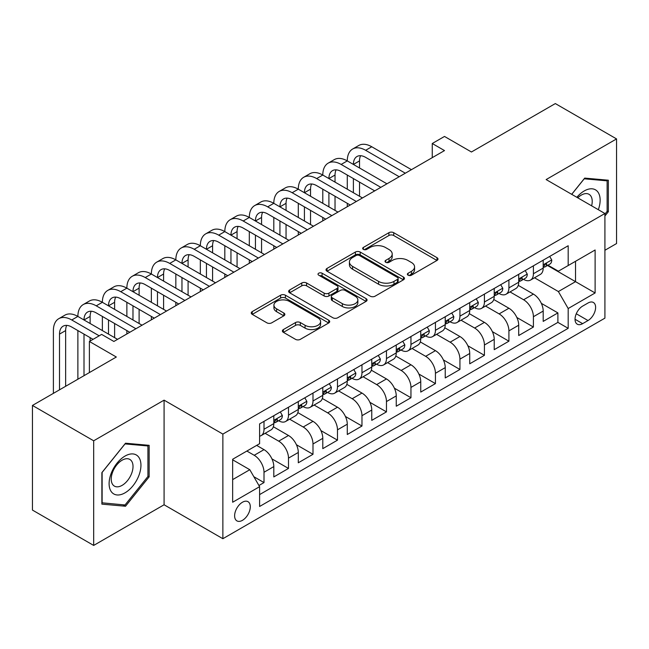 <?xml version="1.0" encoding="UTF-8"?>
<svg xmlns="http://www.w3.org/2000/svg" width="649" height="649" viewBox="0 0 649 649"><rect width="100%" height="100%" fill="white"/><g stroke="black" fill="none" stroke-linecap="round" stroke-linejoin="round"><path stroke-width="0.97" d="M408.083 275.192A2.377 1.371 0 0 0 411.45 275.192L436.988 260.444A3.399 1.963 0 0 0 437.986 259.056A3.399 1.963 0 0 0 436.988 257.669L393.716 232.691A3.399 1.963 0 0 0 388.913 232.691L363.367 247.439A2.377 1.371 0 0 0 362.669 248.405A2.377 1.371 0 0 0 363.367 249.378A2.377 1.371 0 0 0 366.734 249.378L370.044 247.472A10.879 6.279 0 0 1 385.425 247.472L389.027 249.549A10.879 6.279 0 0 1 392.215 253.994A10.879 6.279 0 0 1 389.027 258.432L385.725 260.346A2.377 1.371 0 0 0 385.027 261.312A2.377 1.371 0 0 0 385.725 262.285A2.377 1.371 0 0 0 389.092 262.285L392.394 260.379A10.879 6.279 0 0 1 407.783 260.379L411.385 262.456A10.879 6.279 0 0 1 414.573 266.901A10.879 6.279 0 0 1 411.385 271.339L408.083 273.253A2.377 1.371 0 0 0 407.385 274.219A2.377 1.371 0 0 0 408.083 275.192L408.083 273.253M242.458 520.336A11.082 6.401 120 0 0 249.695 510.568A11.082 6.401 120 0 0 247.999 501.685A11.082 6.401 120 0 0 242.458 502.237A11.082 6.401 120 0 0 235.214 512.004A11.082 6.401 120 0 0 236.917 520.879A11.082 6.401 120 0 0 242.458 520.336M283.378 329.562A3.399 1.963 0 0 0 282.38 330.949A3.399 1.963 0 0 0 283.378 332.337L295.522 339.346A3.399 1.963 0 0 0 300.325 339.346L328.694 322.975A3.399 1.963 0 0 0 329.692 321.579A3.399 1.963 0 0 0 328.694 320.192L285.422 295.214A3.399 1.963 0 0 0 280.611 295.214L252.25 311.593A3.399 1.963 0 0 0 251.252 312.98A3.399 1.963 0 0 0 252.25 314.367L266.909 322.829A3.399 1.963 0 0 0 271.72 322.829L283.856 315.828A3.399 1.963 0 0 0 284.854 314.432A3.399 1.963 0 0 0 283.856 313.045L276.588 308.851A9.094 5.249 0 0 1 273.927 305.135A9.094 5.249 0 0 1 279.541 300.284A9.094 5.249 0 0 1 289.446 301.428L317.937 317.872A9.094 5.249 0 0 1 320.598 321.579A9.094 5.249 0 0 1 314.984 326.431A9.094 5.249 0 0 1 305.071 325.295L300.325 322.553A3.399 1.963 0 0 0 295.522 322.553L283.378 329.562L283.378 332.337M604.917 250.271L616.55 243.553L616.55 138.918L555.325 103.572L471.442 151.996L444.5 136.444L432.258 143.51L444.5 150.584L113.883 341.463L101.633 334.397L89.392 341.463L89.392 372.575M93.675 440.793L93.675 545.428L164.083 504.776L164.083 400.149L93.675 440.793L32.45 405.447L116.333 357.023L89.392 341.463M164.083 400.149L222.867 434.084L604.917 213.505L604.917 318.14L222.867 538.711L222.867 434.084M616.55 138.918L546.142 179.57L604.917 213.505M370.279 296.187A3.399 1.963 0 0 0 375.09 296.187L403.451 279.808A3.399 1.963 0 0 0 404.449 278.421A3.399 1.963 0 0 0 403.451 277.034L360.187 252.047A3.399 1.963 0 0 0 355.376 252.047L327.007 268.426A3.399 1.963 0 0 0 326.017 269.814A3.399 1.963 0 0 0 327.007 271.201L370.279 296.187M319.665 275.711A2.377 1.371 0 0 1 322.082 276.044L322.082 273.213L366.077 298.613A3.399 1.963 0 0 1 367.066 300A3.399 1.963 0 0 1 366.077 301.387L337.707 317.767A3.399 1.963 0 0 1 332.896 317.767L289.632 292.788L289.632 290.006A3.399 1.963 0 0 0 288.635 291.401A3.399 1.963 0 0 0 289.632 292.788M289.632 290.006L301.769 282.996A3.399 1.963 0 0 1 306.579 282.996L324.127 293.129A3.399 1.963 0 0 0 328.929 293.129L336.985 288.481A3.399 1.963 0 0 0 337.983 287.093A3.399 1.963 0 0 0 336.985 285.706L318.716 275.16A2.377 1.371 0 0 1 318.018 274.186A2.377 1.371 0 0 1 319.486 272.921A2.377 1.371 0 0 1 322.082 273.213M93.675 545.428L32.45 510.082L32.45 405.447M258.927 485.517L264.005 482.58L253.848 476.715M246.863 451.047L254.213 455.29A13.856 7.999 60 0 1 264.005 472.261L273.805 466.599L273.805 476.926L288.497 468.44L271.939 458.875M265.125 433.313L278.705 441.15A13.856 7.999 60 0 1 288.497 458.121L298.297 452.467L298.297 462.786L312.988 454.3L296.423 444.735M289.616 419.173L303.197 427.01A13.856 7.999 60 0 1 312.988 443.981L322.788 438.326L322.788 448.646L337.48 440.16L320.914 430.595M314.108 405.033L327.68 412.869A13.856 7.999 60 0 1 337.48 429.841L347.28 424.186L347.28 434.506L361.972 426.02L345.406 416.463M338.6 390.893L352.172 398.729A13.856 7.999 60 0 1 361.972 415.701L371.763 410.046L371.763 420.365L386.463 411.88L369.898 402.323M363.091 376.753L376.663 384.589A13.856 7.999 60 0 1 386.463 401.561L396.255 395.906L396.255 406.225L410.955 397.74L394.389 388.183M387.583 362.613L401.155 370.457A13.856 7.999 60 0 1 410.955 387.421L420.747 381.766L420.747 392.085L435.438 383.6L418.881 374.043M412.066 348.472L425.647 356.317A13.856 7.999 60 0 1 435.438 373.28L445.238 367.626L445.238 377.945L459.93 369.468L443.372 359.903M436.558 334.34L450.138 342.177A13.856 7.999 60 0 1 459.93 359.14L469.73 353.486L469.73 363.805L484.422 355.327L467.864 345.763M461.05 320.2L474.63 328.037A13.856 7.999 60 0 1 484.422 345L494.222 339.346L494.222 349.665L508.913 341.187L492.348 331.623M485.541 306.06L499.122 313.897A13.856 7.999 60 0 1 508.913 330.86L518.713 325.206L518.713 335.533L533.405 327.047L533.405 316.72A13.856 7.999 -120 0 0 523.605 299.757L510.033 291.92M516.839 317.483L533.405 327.047M273.805 466.599A13.856 7.999 -120 0 0 264.005 449.635L256.663 445.392M298.297 452.467A13.856 7.999 -120 0 0 288.497 435.495L273.351 426.75M322.788 438.326A13.856 7.999 -120 0 0 312.988 421.355L297.842 412.61M347.28 424.186A13.856 7.999 -120 0 0 337.48 407.215L322.334 398.47M371.763 410.046A13.856 7.999 -120 0 0 361.972 393.075L346.826 384.33M396.255 395.906A13.856 7.999 -120 0 0 386.463 378.935L371.317 370.19M420.747 381.766A13.856 7.999 -120 0 0 410.955 364.795L395.809 356.05M445.238 367.626A13.856 7.999 -120 0 0 435.438 350.655L420.301 341.918M469.73 353.486A13.856 7.999 -120 0 0 459.93 336.523L444.784 327.777M494.222 339.346A13.856 7.999 -120 0 0 484.422 322.383L469.276 313.637M518.713 325.206A13.856 7.999 -120 0 0 508.913 308.243L493.767 299.497M588.018 303.01L582.632 306.117A10.733 6.198 120 0 0 575.614 315.584A10.733 6.198 120 0 0 577.261 324.184A10.733 6.198 120 0 0 582.632 323.656L588.018 320.541A10.733 6.198 120 0 0 595.036 311.082A10.733 6.198 120 0 0 593.389 302.475A10.733 6.198 120 0 0 588.018 303.01M232.658 479.611L249.8 469.714L259.6 486.677L259.6 506.48L568.183 328.321L568.183 308.526L558.383 291.555L534.525 277.78M259.6 486.677L232.658 502.237L232.658 459.249L259.6 443.697L259.6 423.902L568.183 245.744L568.183 265.538L595.117 249.987L595.117 292.967L568.183 308.526M278.575 420.714L278.705 420.787A13.856 7.999 60 0 0 285.633 421.477L295.425 415.822A13.856 7.999 -120 0 0 298.297 409.478L298.297 401.561M303.067 406.574L303.197 406.647A13.856 7.999 60 0 0 310.117 407.337L319.916 401.682A13.856 7.999 -120 0 0 322.788 395.338L322.788 387.421M327.558 392.434L327.68 392.507A13.856 7.999 60 0 0 334.608 393.197L344.408 387.542A13.856 7.999 -120 0 0 347.28 381.198L347.28 373.28M352.05 378.294L352.172 378.375A13.856 7.999 60 0 0 359.1 379.057L368.9 373.402A13.856 7.999 -120 0 0 371.763 367.058L371.763 359.14M376.534 364.154L376.663 364.235A13.856 7.999 60 0 0 383.591 364.916L393.391 359.262A13.856 7.999 -120 0 0 396.255 352.918L396.255 345M401.025 350.022L401.155 350.095A13.856 7.999 60 0 0 408.083 350.776L417.875 345.122A13.856 7.999 -120 0 0 420.747 338.778L420.747 330.86M425.517 335.882L425.647 335.955A13.856 7.999 60 0 0 432.575 336.636L442.367 330.982A13.856 7.999 -120 0 0 445.238 324.638L445.238 316.72M450.008 321.742L450.138 321.815A13.856 7.999 60 0 0 457.066 322.496L466.858 316.842A13.856 7.999 -120 0 0 469.73 310.498L469.73 302.58M474.5 307.602L474.63 307.675A13.856 7.999 60 0 0 481.558 308.356L491.35 302.702A13.856 7.999 -120 0 0 494.222 296.366L494.222 288.44M498.992 293.462L499.122 293.535A13.856 7.999 60 0 0 506.042 294.224L515.841 288.562A13.856 7.999 -120 0 0 518.713 282.226L518.713 274.308M259.6 494.595L557.897 322.383L557.897 312.907L543.197 321.393L543.197 311.066A13.856 7.999 -120 0 0 533.405 294.102L518.259 285.357M523.483 279.321L523.605 279.394A13.856 7.999 -120 0 0 530.533 280.084A13.856 7.999 -120 0 0 533.405 273.74L533.405 265.822M530.533 280.084L540.333 274.422A13.856 7.999 -120 0 0 543.197 268.086L543.197 260.168M264.005 421.355L264.005 429.273A13.856 7.999 60 0 1 261.141 435.617A13.856 7.999 60 0 1 259.6 436.177M261.141 435.617L270.933 429.963A13.856 7.999 -120 0 0 273.805 423.619L273.805 415.701M288.497 407.215L288.497 415.133A13.856 7.999 60 0 1 285.633 421.477M312.988 393.075L312.988 400.993A13.856 7.999 60 0 1 310.117 407.337M337.48 378.935L337.48 386.853A13.856 7.999 60 0 1 334.608 393.197M361.972 364.795L361.972 372.713A13.856 7.999 60 0 1 359.1 379.057M386.463 350.655L386.463 358.572A13.856 7.999 60 0 1 383.591 364.916M410.955 336.515L410.955 344.432A13.856 7.999 60 0 1 408.083 350.776M435.438 322.375L435.438 330.3A13.856 7.999 60 0 1 432.575 336.636M459.93 308.243L459.93 316.16A13.856 7.999 60 0 1 457.066 322.496M484.422 294.102L484.422 302.02A13.856 7.999 60 0 1 481.558 308.356M508.913 279.962L508.913 287.88A13.856 7.999 60 0 1 506.042 294.224M508.913 330.86L508.913 341.187M484.422 345L484.422 355.327M459.93 359.14L459.93 369.468M435.438 373.28L435.438 383.6M410.955 387.421L410.955 397.74M386.463 401.561L386.463 411.88M361.972 415.701L361.972 426.02M337.48 429.841L337.48 440.16M312.988 443.981L312.988 454.3M288.497 458.121L288.497 468.44M264.005 472.261L264.005 482.58M249.8 469.714L232.658 459.816M558.383 291.555L575.525 281.658L575.525 261.296L595.117 249.987M547.48 265.465L595.117 292.967M547.967 265.181L558.383 271.193L568.183 265.538M164.083 504.776L222.867 538.711M432.258 143.51L432.258 157.65M541.331 303.343L557.897 312.907M557.897 322.383L568.183 328.321M604.917 215.995L608.348 211.728L608.348 180.219L584.708 178.102L571.68 194.319M101.877 504.135L125.517 506.244L149.148 476.845L149.148 445.336L125.517 443.218L101.877 472.618L101.877 504.135M607.123 211.022L608.348 211.728M147.923 476.139L149.148 476.845M123.018 504.8L125.517 506.244M409.032 275.533L411.385 274.17A10.879 6.279 0 0 0 414.573 269.733L414.573 266.901M392.215 253.994L392.215 256.817A10.879 6.279 0 0 1 389.027 261.263L386.674 262.626M436.947 260.476L393.716 235.514A3.399 1.963 0 0 0 388.913 235.514L364.316 249.711M403.41 279.833L360.187 254.879A3.399 1.963 0 0 0 355.376 254.879L327.055 271.233M397.448 279.394A2.377 1.371 0 0 0 398.145 278.421A2.377 1.371 0 0 0 397.448 277.447L359.465 255.519A2.377 1.371 0 0 0 356.098 255.519L352.61 257.531A10.879 6.279 0 0 0 349.422 261.977A10.879 6.279 0 0 0 352.61 266.414L378.57 281.406A10.879 6.279 0 0 0 393.959 281.406L397.448 279.394L397.448 282.218A2.377 1.371 0 0 0 398.145 281.252L398.145 278.421M349.422 261.977L349.422 264.8A10.879 6.279 0 0 0 352.61 269.246L352.61 266.414M397.448 282.218L393.959 284.23A10.879 6.279 0 0 1 378.57 284.23L352.61 269.246M289.673 292.813L301.769 285.828L301.769 282.996M337.983 287.093L337.983 289.925A3.399 1.963 0 0 1 336.985 291.312L328.929 295.96A3.399 1.963 0 0 1 324.127 295.96L306.579 285.828A3.399 1.963 0 0 0 301.769 285.828M322.082 276.044L366.028 301.42M342.331 303.643A9.094 5.249 0 0 0 352.245 304.787A9.094 5.249 0 0 0 357.859 299.935A9.094 5.249 0 0 0 355.198 296.22L345.163 290.428A3.399 1.963 0 0 0 340.352 290.428L332.296 295.076A3.399 1.963 0 0 0 331.306 296.463A3.399 1.963 0 0 0 332.296 297.85L342.331 303.643L342.331 306.474A9.094 5.249 0 0 0 352.245 307.61A9.094 5.249 0 0 0 357.859 302.759L357.859 299.935M331.306 296.463L331.306 299.294A3.399 1.963 0 0 0 332.296 300.682L332.296 297.85M342.331 306.474L332.296 300.682M320.598 321.579L320.598 324.411A9.094 5.249 0 0 1 314.984 329.262A9.094 5.249 0 0 1 305.071 328.126L300.325 325.384A3.399 1.963 0 0 0 295.522 325.384L283.426 332.369M273.927 305.135L273.927 307.967A9.094 5.249 0 0 0 276.588 311.674L276.588 308.851M283.816 315.852L276.588 311.674M328.645 322.999L285.422 298.045A3.399 1.963 0 0 0 280.611 298.045L252.291 314.392M549.687 256.42L551.772 260.022A9.175 5.297 60 0 1 549.873 264.086L545.217 266.771A9.175 5.297 -120 0 0 546.815 264.654L546.62 263.843L545.476 264.07L543.878 266.35A9.175 5.297 60 0 1 543.197 267.656M53.388 393.359L53.388 330.576A25.976 15 60 0 1 58.767 318.691L64.892 315.154A25.976 15 60 0 1 77.88 316.436A25.976 15 60 0 1 83.259 304.551L89.384 301.014A25.976 15 60 0 1 102.372 302.304A25.976 15 60 0 1 107.75 290.411L113.875 286.874A25.976 15 60 0 1 126.863 288.164A25.976 15 60 0 1 132.242 276.271L138.367 272.734A25.976 15 60 0 1 151.355 274.024A25.976 15 60 0 1 156.733 262.131L162.85 258.594A25.976 15 60 0 1 175.838 259.884A25.976 15 60 0 1 181.225 247.991L187.342 244.454A25.976 15 60 0 1 200.33 245.744A25.976 15 60 0 1 205.717 233.851L211.834 230.314A25.976 15 60 0 1 224.822 231.604A25.976 15 60 0 1 230.2 219.711L236.325 216.174A25.976 15 60 0 1 249.313 217.464A25.976 15 60 0 1 254.692 205.571L260.817 202.034A25.976 15 60 0 1 273.805 203.324A25.976 15 60 0 1 279.184 191.431L285.309 187.902A25.976 15 60 0 1 298.297 189.184A25.976 15 60 0 1 303.675 177.291L309.8 173.762A25.976 15 60 0 1 322.788 175.043A25.976 15 60 0 1 328.167 163.15L334.292 159.622A25.976 15 60 0 1 347.28 160.903A25.976 15 60 0 1 352.658 149.01L358.775 145.481A25.976 15 60 0 1 371.763 146.763L411.442 169.673M352.658 149.01A25.976 15 60 0 1 365.647 150.3L405.317 173.21M543.505 267.201L543.546 267.201A9.175 5.297 -120 0 0 545.217 266.771M399.2 176.739L365.647 157.374A17.32 9.995 -120 0 0 356.982 156.514A17.32 9.995 -120 0 0 353.397 164.44L359.522 160.903L359.522 167.977M360.609 155.711A17.32 9.995 -120 0 0 359.522 160.903M353.397 178.58L353.397 192.721M359.522 182.118L359.522 196.258M347.28 206.715L347.28 203.324M347.28 189.184L347.28 175.043M598.329 209.7A22.512 12.996 120 0 0 584.222 190.952A22.512 12.996 120 0 0 576.847 197.296M591.62 205.83A15.414 8.899 120 0 0 589.032 194.311A15.414 8.899 120 0 0 581.326 195.073A15.414 8.899 120 0 0 577.756 197.823M571.728 194.343L584.222 178.8L607.123 180.844L607.123 211.379L604.917 214.121M605.606 179.968L607.123 180.844M138.813 475.685A22.512 12.996 120 0 0 132.98 453.935A22.512 12.996 120 0 0 111.239 473.218A22.512 12.996 120 0 0 117.063 494.96A22.512 12.996 120 0 0 138.813 475.685M131.56 473.616A15.414 8.899 120 0 0 129.832 459.427A15.414 8.899 120 0 0 112.691 471.937A15.414 8.899 120 0 0 114.419 486.125A15.414 8.899 120 0 0 131.56 473.616M102.128 502.934L102.128 472.407L125.022 443.916L147.923 445.96L147.923 476.496L125.022 504.979L101.877 502.797M146.406 445.084L147.923 445.96M525.203 270.56L527.28 274.162A9.175 5.297 60 0 1 525.382 278.226L520.725 280.912A9.175 5.297 -120 0 0 522.323 278.794L522.129 277.983L520.985 278.21L519.387 280.49A9.175 5.297 60 0 1 518.713 281.796M328.167 163.15A25.976 15 60 0 1 341.155 164.44L347.28 160.903L386.95 183.813M341.155 164.44L380.825 187.35M519.013 281.341L519.054 281.341A9.175 5.297 -120 0 0 520.725 280.912M374.708 190.879L341.155 171.506A17.32 9.995 -120 0 0 332.499 170.655A17.32 9.995 -120 0 0 328.905 178.58L335.03 175.043L335.03 182.118M336.117 169.851A17.32 9.995 -120 0 0 335.03 175.043M328.905 192.721L328.905 206.861M335.03 196.258L335.03 210.398M322.788 220.855L322.788 217.464M322.788 203.324L322.788 189.184M500.712 284.7L502.788 288.302A9.175 5.297 60 0 1 500.89 292.366L496.234 295.052A9.175 5.297 -120 0 0 497.832 292.934L497.645 292.123L496.493 292.35L494.895 294.63A9.175 5.297 60 0 1 494.222 295.936M303.675 177.291A25.976 15 60 0 1 316.663 178.58L322.788 175.043L362.458 197.953M316.663 178.58L356.333 201.482M494.53 295.482L494.562 295.482A9.175 5.297 -120 0 0 496.234 295.052M350.217 205.019L316.663 185.646A17.32 9.995 -120 0 0 308.007 184.795A17.32 9.995 -120 0 0 304.422 192.721L310.538 189.184L310.538 196.258M311.625 183.992A17.32 9.995 -120 0 0 310.538 189.184M304.422 206.861L304.422 221.001M310.538 210.398L310.538 224.53M298.297 234.995L298.297 231.604M298.297 217.464L298.297 203.324M476.22 298.84L478.297 302.442A9.175 5.297 60 0 1 476.398 306.498L471.75 309.192A9.175 5.297 -120 0 0 473.348 307.074L473.153 306.263L472.001 306.49L470.403 308.77A9.175 5.297 60 0 1 469.73 310.076M279.184 191.431A25.976 15 60 0 1 292.172 192.721L298.297 189.184L337.967 212.093M292.172 192.721L331.85 215.622M470.038 309.622L470.071 309.622A9.175 5.297 -120 0 0 471.75 309.192M325.725 219.159L292.172 199.787A17.32 9.995 -120 0 0 283.516 198.935A17.32 9.995 -120 0 0 279.93 206.861L286.047 203.324L286.047 210.398M287.134 198.132A17.32 9.995 -120 0 0 286.047 203.324M279.93 221.001L279.93 235.141M286.047 224.53L286.047 238.67M273.805 249.135L273.805 245.744M273.805 231.604L273.805 217.464M451.728 312.972L453.805 316.582A9.175 5.297 60 0 1 451.907 320.638L447.258 323.332A9.175 5.297 -120 0 0 448.857 321.214L448.662 320.403L447.51 320.63L445.912 322.91A9.175 5.297 60 0 1 445.238 324.216M254.692 205.571A25.976 15 60 0 1 267.68 206.861L273.805 203.324L313.475 226.233M267.68 206.861L307.358 229.762M445.547 323.762L445.579 323.762A9.175 5.297 -120 0 0 447.258 323.332M301.233 233.299L267.68 213.927A17.32 9.995 -120 0 0 259.024 213.075A17.32 9.995 -120 0 0 255.438 221.001L261.563 217.464L261.563 224.53M262.642 212.272A17.32 9.995 -120 0 0 261.563 217.464M255.438 235.141L255.438 249.281M261.563 238.67L261.563 252.81M249.313 263.275L249.313 259.884M249.313 245.744L249.313 231.604M427.237 327.112L429.322 330.722A9.175 5.297 60 0 1 427.415 334.779L422.767 337.472A9.175 5.297 -120 0 0 424.365 335.355L424.17 334.543L423.026 334.77L421.428 337.05A9.175 5.297 60 0 1 420.747 338.356M230.2 219.711A25.976 15 60 0 1 243.188 221.001L249.313 217.464L288.992 240.373M243.188 221.001L282.867 243.902M421.055 337.902L421.087 337.902A9.175 5.297 -120 0 0 422.767 337.472M276.742 247.439L243.188 228.067A17.32 9.995 -120 0 0 234.532 227.207A17.32 9.995 -120 0 0 230.947 235.141L237.072 231.604L237.072 238.67M238.151 226.412A17.32 9.995 -120 0 0 237.072 231.604M230.947 249.281L230.947 263.413M237.072 252.81L237.072 266.95M224.822 277.415L224.822 274.024M224.822 259.884L224.822 245.744M402.745 341.252L404.83 344.862A9.175 5.297 60 0 1 402.932 348.919L398.275 351.604A9.175 5.297 -120 0 0 399.873 349.495L399.679 348.675L398.535 348.911L396.937 351.19A9.175 5.297 60 0 1 396.255 352.496M205.717 233.851A25.976 15 60 0 1 218.697 235.141L224.822 231.604L264.5 254.505M218.697 235.141L258.375 258.042M396.563 352.034L396.604 352.034A9.175 5.297 -120 0 0 398.275 351.604M252.25 261.579L218.697 242.207A17.32 9.995 -120 0 0 210.041 241.347A17.32 9.995 -120 0 0 206.455 249.281L212.58 245.744L212.58 252.81M213.659 240.552A17.32 9.995 -120 0 0 212.58 245.744M206.455 263.421L206.455 277.553M212.58 266.95L212.58 281.09M200.33 291.555L200.33 288.164M200.33 274.024L200.33 259.884M378.253 355.392L380.338 359.002A9.175 5.297 60 0 1 378.44 363.059L373.783 365.744A9.175 5.297 -120 0 0 375.382 363.635L375.187 362.815L374.043 363.051L372.445 365.33A9.175 5.297 60 0 1 371.763 366.636M181.225 247.991A25.976 15 60 0 1 194.213 249.281L200.33 245.744L240.008 268.645M194.213 249.281L233.883 272.182M372.072 366.174L372.112 366.174A9.175 5.297 -120 0 0 373.783 365.744M227.758 275.72L194.213 256.347A17.32 9.995 -120 0 0 185.549 255.487A17.32 9.995 -120 0 0 181.963 263.413L188.088 259.884L188.088 266.95M189.175 254.692A17.32 9.995 -120 0 0 188.088 259.884M181.963 277.553L181.963 291.693M188.088 281.09L188.088 295.23M175.838 305.695L175.838 302.304M175.838 288.164L175.838 274.024M353.77 369.532L355.847 373.143A9.175 5.297 60 0 1 353.948 377.199L349.292 379.884A9.175 5.297 -120 0 0 350.89 377.775L350.695 376.955L349.551 377.183L347.953 379.47A9.175 5.297 60 0 1 347.28 380.776M156.733 262.131A25.976 15 60 0 1 169.722 263.413L175.838 259.884L215.517 282.786M169.722 263.413L209.392 286.323M347.58 380.314L347.621 380.314A9.175 5.297 -120 0 0 349.292 379.884M203.275 289.86L169.722 270.487A17.32 9.995 -120 0 0 161.057 269.627A17.32 9.995 -120 0 0 157.472 277.553L163.597 274.024L163.597 281.09M164.684 268.832A17.32 9.995 -120 0 0 163.597 274.024M157.472 291.693L157.472 305.833M163.597 295.23L163.597 309.37M151.355 319.835L151.355 316.436M151.355 302.304L151.355 288.164M329.278 383.673L331.355 387.275A9.175 5.297 60 0 1 329.457 391.339L324.8 394.024A9.175 5.297 -120 0 0 326.398 391.915L326.212 391.096L325.06 391.323L323.462 393.61A9.175 5.297 60 0 1 322.788 394.917M132.242 276.271A25.976 15 60 0 1 145.23 277.553L151.355 274.024L191.025 296.926M145.23 277.553L184.9 300.463M323.088 394.454L323.129 394.454A9.175 5.297 -120 0 0 324.8 394.024M178.783 304L145.23 284.627A17.32 9.995 -120 0 0 136.574 283.767A17.32 9.995 -120 0 0 132.98 291.693L139.105 288.164L139.105 295.23M140.192 282.972A17.32 9.995 -120 0 0 139.105 288.164M132.98 305.833L132.98 319.973M139.105 309.37L139.105 323.51M126.863 333.975L126.863 330.576M126.863 316.436L126.863 302.304M304.787 397.813L306.863 401.415A9.175 5.297 60 0 1 304.965 405.479L300.317 408.164A9.175 5.297 -120 0 0 301.915 406.055L301.72 405.236L300.568 405.463L298.97 407.75A9.175 5.297 60 0 1 298.297 409.057M107.75 290.411A25.976 15 60 0 1 120.738 291.693L126.863 288.164L166.533 311.066M120.738 291.693L160.417 314.603M298.605 408.594L298.637 408.594A9.175 5.297 -120 0 0 300.317 408.164M154.292 318.14L120.738 298.767A17.32 9.995 -120 0 0 112.082 297.907A17.32 9.995 -120 0 0 108.497 305.833L114.613 302.304L114.613 309.37M115.7 297.112A17.32 9.995 -120 0 0 114.613 302.304M108.497 319.973L108.497 334.113M114.613 323.51L114.613 337.65M102.372 330.576L102.372 316.436M280.295 411.953L282.372 415.555A9.175 5.297 60 0 1 280.473 419.619L275.825 422.304A9.175 5.297 -120 0 0 277.423 420.187L277.228 419.376L276.076 419.603L274.478 421.891A9.175 5.297 60 0 1 273.805 423.197M83.259 304.551A25.976 15 60 0 1 96.247 305.833L102.372 302.304L142.042 325.206M96.247 305.833L135.925 328.743M274.113 422.734L274.146 422.734A9.175 5.297 -120 0 0 275.825 422.304M129.8 332.28L96.247 312.907A17.32 9.995 -120 0 0 87.591 312.047A17.32 9.995 -120 0 0 84.005 319.973L90.122 316.444L90.122 323.51M91.209 311.252A17.32 9.995 -120 0 0 90.122 316.444M84.005 334.113L84.005 375.682M90.122 337.65L90.122 341.041M77.88 379.219L77.88 330.576M58.767 318.691A25.976 15 60 0 1 71.755 319.973L77.88 316.436L117.558 339.346M71.755 319.973L99.183 335.809M93.067 339.346L71.755 327.047A17.32 9.995 -120 0 0 63.099 326.187A17.32 9.995 -120 0 0 59.513 334.113L59.513 389.822M66.717 325.384A17.32 9.995 -120 0 0 65.638 330.576L65.638 386.285M254.213 455.29L264.005 449.635M278.705 441.15L288.497 435.495M303.197 427.01L312.988 421.355M327.68 412.869L337.48 407.215M352.172 398.729L361.972 393.075M376.663 384.589L386.463 378.935M401.155 370.457L410.955 364.795M425.647 356.317L435.438 350.655M450.138 342.177L459.93 336.523M474.63 328.037L484.422 322.383M499.122 313.897L508.913 308.243M523.605 299.757L533.405 294.102M533.405 273.74L543.197 268.086M264.005 429.273L273.805 423.619M288.497 415.133L298.297 409.478M312.988 400.993L322.788 395.338M337.48 386.853L347.28 381.198M361.972 372.713L371.763 367.058M386.463 358.572L396.255 352.918M410.955 344.432L420.747 338.778M435.438 330.3L445.238 324.638M459.93 316.16L469.73 310.498M484.422 302.02L494.222 296.366M508.913 287.88L518.713 282.226M533.405 316.72L543.197 311.066M576.271 313.759L588.018 320.541M575.038 319.267L582.632 323.656M411.385 274.17L411.385 271.339M385.725 262.285L385.725 260.346M389.027 261.263L389.027 258.432M363.367 249.378L363.367 247.439M388.913 235.514L388.913 232.691M393.716 235.514L393.716 232.691M436.988 260.444L436.988 257.669M327.007 271.201L327.007 268.426M355.376 254.879L355.376 252.047M360.187 254.879L360.187 252.047M403.451 279.808L403.451 277.034M378.57 284.23L378.57 281.406M393.959 284.23L393.959 281.406M306.579 285.828L306.579 282.996M324.127 295.96L324.127 293.129M328.929 295.96L328.929 293.129M336.985 291.312L336.985 288.481M366.077 301.387L366.077 298.613M295.522 325.384L295.522 322.553M300.325 325.384L300.325 322.553M305.071 328.126L305.071 325.295M283.856 315.828L283.856 313.045M252.25 314.367L252.25 311.593M280.611 298.045L280.611 295.214M285.422 298.045L285.422 295.214M328.694 322.975L328.694 320.192M551.715 259.916L543.197 264.833M371.763 146.763L365.647 150.3M545.631 263.973L546.815 264.654M527.223 274.056L518.713 278.973M521.139 278.113L522.323 278.794M502.732 288.197L494.222 293.113M496.647 292.253L497.832 292.934M478.24 302.337L469.73 307.253M472.164 306.393L473.348 307.074M453.748 316.477L445.238 321.393M447.672 320.533L448.857 321.214M429.257 330.617L420.747 335.525M423.18 334.673L424.365 335.355M404.765 344.757L396.255 349.665M398.689 348.805L399.873 349.495M380.273 358.897L371.763 363.805M374.197 362.945L375.382 363.635M355.79 373.037L347.28 377.945M349.706 377.085L350.89 377.775M331.298 387.169L322.788 392.085M325.214 391.225L326.398 391.915M306.807 401.309L298.297 406.225M300.722 405.365L301.915 406.055M282.315 415.449L273.805 420.365M276.239 419.505L277.423 420.187M65.638 330.576L59.513 334.113"/></g></svg>
